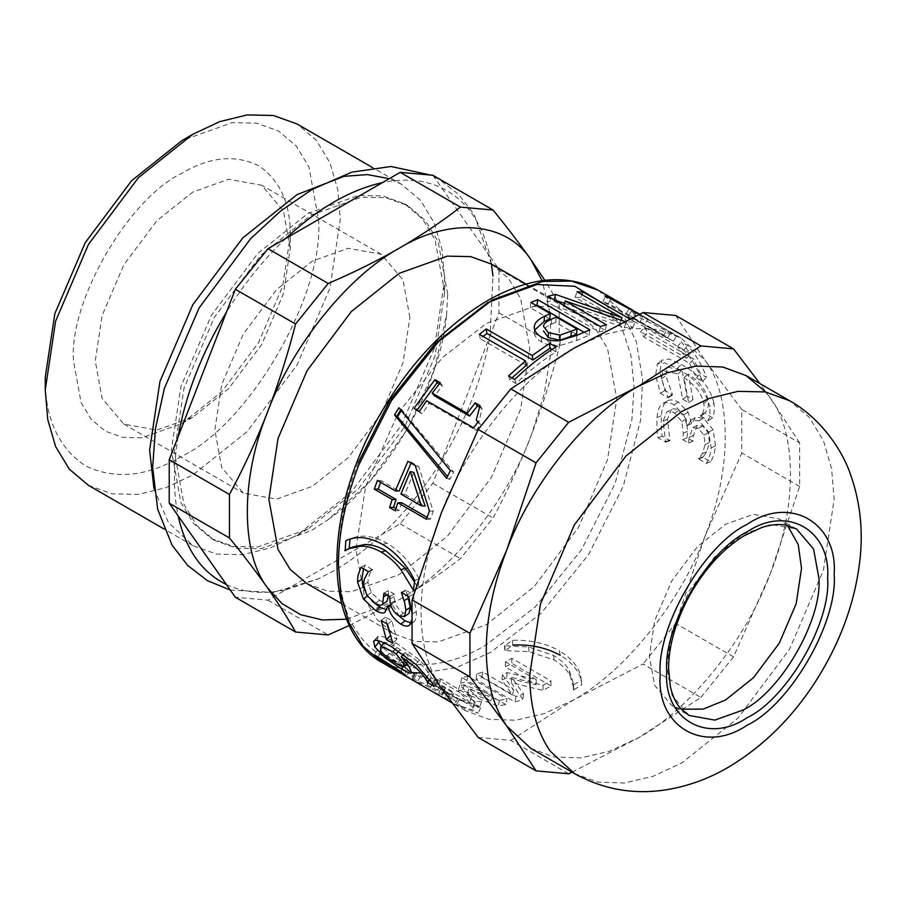 <?xml version="1.0" encoding="UTF-8"?>
<svg xmlns="http://www.w3.org/2000/svg" width="905" height="905" viewBox="0 0 905 905"><rect width="100%" height="100%" fill="white"/><g stroke="black" fill="none" stroke-linecap="round" stroke-linejoin="round"><path stroke-width="0.68" stroke-dasharray="4.53 3.39" d="M573.25 348.595C522.015 376.446 465.758 446.425 441.448 512.558C427.986 547.559 421.187 580.772 421.051 612.199C421.187 643.478 427.986 668.84 441.448 688.298L465.634 710.73L488.938 719.317L515.737 720.244L544.414 713.536L573.25 700.074C624.473 672.223 680.73 602.244 705.052 536.111C731.964 470.204 731.964 395.191 705.052 360.371L680.865 337.938L657.55 329.352L630.751 328.425L602.074 335.133L573.25 348.595M411.832 612.334L411.775 619.767M512.354 640.344L512.83 645.061L505.16 650.65L529.006 651.645L554.12 659.971C561.745 664.587 566.994 669.666 569.856 675.232L573.419 687.019L573.408 690.051L581.745 684.859C581.055 673.535 573.872 663.659 560.195 655.231L559.358 650.786C545.24 643.116 529.572 639.643 512.354 640.344L504.911 645.774L528.475 646.973L553.453 655.401C561.089 660.005 566.372 665.051 569.324 670.56L573.148 682.811L573.159 685.175L581.282 680.141C580.343 668.987 573.035 659.202 559.358 650.786M505.805 704.497L466.641 681.884L460.453 683.128L491.234 700.9L462.478 690.515L457.987 690.832L469.661 702.404L438.88 684.633L433.495 684.248L472.648 706.862L479.605 707.291L467.172 694.508L498.135 705.979L505.805 704.497L507.06 698.965L467.908 676.352L461.889 677.562L492.671 695.334L464.163 684.915L459.808 685.221L471.709 696.793L440.927 679.022L435.701 678.648L474.854 701.262L481.607 701.68L468.914 688.909L499.617 700.402L507.06 698.965M644.451 327.135L647.618 332.418L693.626 358.98L700.346 373.754L706.522 377.317C701.861 364.681 695.492 354.047 687.404 345.416L681.227 341.852L690.458 353.697L644.451 327.135L640.627 331.739L643.704 336.875L689.712 363.437L696.25 377.781L702.416 381.344C697.891 369.07 691.703 358.742 683.852 350.359L677.675 346.796L686.635 358.301L640.627 331.739M691.363 422.94L688.049 412.205L678.343 402.092C673.614 399.467 669.757 399.207 666.759 401.311C663.693 403.472 661.906 408.246 661.385 415.621C661.023 423.947 661.295 430.814 662.222 436.199L669.994 440.69L667.426 419.264L671.453 409.513L666.544 412.228C668.388 410.746 671.024 411.017 674.463 413.042L681.793 421.481L683.332 433.257L682.755 439.672L688.592 443.043L689.101 437.42L692.97 427.601L698.422 428.359L703.932 435.135L705.108 444.593L702.416 453.575L698.637 458.948L706.33 463.394C708.762 459.819 710.368 454.661 711.172 447.896L708.751 432.183L699.079 420.802L691.069 420.01L687.529 425.565L687.019 425.282L683.705 414.795L673.999 404.818C669.27 402.182 665.413 401.865 662.403 403.856C659.349 405.904 657.562 410.508 657.064 417.68C656.702 425.78 657.007 432.454 657.946 437.726L665.729 442.217L663.094 421.311L666.544 412.228L670.888 409.863C672.743 408.302 675.379 408.54 678.807 410.565L686.137 419.117L687.664 431.21L687.076 437.805L692.913 441.176L693.434 435.396L697.393 425.192L702.766 425.927L708.276 432.805L709.441 442.511L706.726 451.787L702.914 457.364L710.617 461.81C713.061 458.111 714.69 452.772 715.504 445.803L713.106 429.671L703.423 418.133L695.538 417.375L691.873 423.235L687.019 425.282M667.223 401.006L662.403 403.856L667.223 401.006M713.921 403.121C710.301 387.385 699.452 374.489 681.386 364.444L669.1 359.07L661.668 360.179L659.892 372.012L664.836 390.507L672.528 394.953L665.797 375.575L667.29 367.17L682.076 370.134L686.952 396.13L692.992 399.625L688.219 373.946C699.248 381.209 705.866 389.885 708.083 399.999C708.909 406.141 707.789 410.429 704.712 412.85L712.484 417.884C714.181 414.456 714.667 409.535 713.921 403.121L709.633 406.424C706.104 391.141 695.312 378.471 677.257 368.414L664.824 362.95L657.335 364.014L655.605 375.315L660.492 393.347L668.195 397.781L661.51 378.878L662.958 370.846L677.89 373.923L682.63 399.173L688.671 402.668L684.033 377.724C695.04 384.953 701.635 393.471 703.796 403.291C704.599 409.264 703.457 413.404 700.368 415.7L708.14 420.723C709.848 417.42 710.346 412.657 709.633 406.424M636.554 312.508L642.901 317.214L631.26 311.365L635.423 315.494L676.702 335.981L639.315 314.295M629.654 318.899L634.959 321.965L626.136 321.999L624.326 327.61L563.928 306.501L605.23 330.348L599.178 331.92L546.993 301.795L554.482 300.019M451.052 699.056C451.584 698.377 448.857 696.284 442.873 692.766L426.515 684.689L404.23 675.277L407.329 669.96L415.067 674.44L439.672 685.911L444.898 689.587L442.262 695.232L438.043 694.101L429.185 689.678L456.075 705.21L478.225 713.276L472.093 709.735L454.83 704.169L440.927 696.137L444.785 697.846C448.846 699.452 450.939 699.859 451.052 699.056L453.597 693.513C454.039 692.823 451.278 690.719 445.283 687.2L429.038 679.146L407.329 669.96L415.078 674.44L411.99 679.757L426.47 685.922L437.092 691.443L442.251 695.097L444.898 689.587L440.871 688.66L432.228 684.338L459.129 699.87L480.646 707.71L474.514 704.169L457.749 698.762L443.835 690.73L447.59 692.393C451.55 693.954 453.552 694.339 453.597 693.513L451.052 699.056M550.998 685.922L511.845 663.32L505.329 666.974L536.111 684.746L506.755 677.89L501.879 680.062L512.694 695.198L481.913 677.426L475.872 679.417L515.024 702.031L522.807 699.407L511.28 682.675L542.921 690.402L550.998 685.922L550.964 680.922L511.811 658.32L505.488 661.86L536.269 679.632L507.173 672.641L502.433 674.757L513.52 689.791L482.738 672.019L476.867 673.954L516.031 696.567L523.588 694.011L511.766 677.415L543.124 685.277L550.964 680.922M511.811 658.32L511.845 663.32M543.124 685.277L542.921 690.402M511.766 677.415L511.28 682.675M523.588 694.011L522.807 699.407M516.031 696.567L515.024 702.031M476.867 673.954L475.872 679.417M482.738 672.019L481.913 677.426M513.52 689.791L512.694 695.198M502.433 674.757L501.879 680.062M507.173 672.641L506.755 677.89M536.269 679.632L536.111 684.746M505.488 661.86L505.329 666.974M443.835 690.73L440.927 696.137M457.749 698.762L454.83 704.169M474.514 704.169L472.093 709.735M480.646 707.71L478.225 713.276M459.129 699.87L456.075 705.21M432.228 684.338L429.185 689.678M429.106 680.402L426.47 685.922M416.198 674.96L413.234 680.334M414.728 674.236L411.628 679.553M386.967 623.873L385.473 617.086L391.82 620.751L396.82 639.224L390.485 635.559L389.388 632.357M396.82 639.224L392.713 643.217M391.82 620.751L387.555 624.201M385.473 617.086L381.209 620.547M352.599 547.039L349.138 548.543M345.789 540.794L350.088 539.052C360.45 534.108 372.736 535.477 386.967 543.17C400.632 551.507 411.311 563.396 419.015 578.838L418.065 588.341L414.535 582.028M349.477 548.735L345.144 550.76M417.725 588.137L413.393 590.162M418.065 588.341L413.732 590.354M419.015 578.838L414.705 580.58M413.811 472.41L404.75 494.3L400.938 494.073M404.75 494.3L425.135 506.065M401.73 502.728L399.162 510.522L395.881 508.621M411.017 463.089L411.356 462.365L418.721 466.618L433.235 511.201L430.35 519.255L427.115 517.389M380.598 482.331L381.197 480.702L399.128 491.053M399.162 510.522L395.191 510.771M430.35 519.255L426.459 519.278M433.235 511.201L429.423 510.986M418.721 466.618L415.271 465.555M411.356 462.365L407.906 461.301M381.197 480.702L377.385 480.476M478.994 406.922L482.15 408.743L478.621 422.771L480.532 424.468L476.222 430.441L429.208 403.291L422.092 413.755L416.764 410.678L417.092 410.18M439.219 383.958L442.409 385.802L434.57 395.892M416.764 410.678L413.992 408.393M422.092 413.755L419.32 411.47M429.208 403.291L426.651 400.7M476.222 430.441L473.666 427.85M480.532 424.468L478.112 421.707M482.15 408.743L479.989 405.644M442.409 385.802L440.237 382.702M564.641 303.322L620.117 323.356L575.128 297.383L580.727 297.451L632.9 327.576L624.326 327.61M546.993 301.795L548.068 296.308M599.178 331.92L600.241 326.434M605.23 330.348L606.486 324.827M563.928 306.501L564.132 305.585M632.9 327.576L634.959 321.965M580.727 297.451L581.791 294.532M575.128 297.383L577.017 291.772M620.117 323.356L621.203 320.144M633.579 317.791L663.67 335.235L644.281 324.793L633.579 317.791L636.588 312.44M647.607 319.646L638.84 313.684L666.838 329.974L647.607 319.646L644.281 324.793M663.67 335.235L666.838 329.974M639.62 314.159L648.421 319.205M627.821 316.422L631.86 320.427L673.456 341.185L602.877 301.535L608.33 303.661L629.846 315.585L639.541 322.338L627.821 316.422L631.26 311.365M631.86 320.427L635.423 315.494M639.541 322.338L642.901 317.214M626.317 313.684L629.292 308.3M608.33 303.661L611.192 298.231M602.877 301.535L605.592 296.048M667.777 337.486L670.854 332.169M673.456 341.185L676.702 335.981M708.14 420.723L712.484 417.884M700.402 416.255L704.746 413.415M700.368 415.7L704.712 412.85M684.033 377.724L688.219 373.946M688.671 402.668L692.992 399.625M682.63 399.173L686.952 396.13M677.89 373.923L682.076 370.134M668.162 397.238L672.494 394.388M668.195 397.781L672.528 394.953M660.492 393.347L664.836 390.507M683.705 414.795L688.049 412.205M687.529 425.565L691.873 423.235M706.33 463.394L710.617 461.81M698.637 458.948L702.914 457.364M698.717 458.383L703.004 456.787M703.932 435.135L708.276 432.805M688.592 443.043L692.913 441.176M682.755 439.672L687.076 437.805M681.793 421.481L686.137 419.117M665.82 441.606L670.096 440.068M665.729 442.217L669.994 440.69M657.946 437.726L662.222 436.199M643.704 336.875L647.618 332.418M686.635 358.301L690.458 353.697M677.675 346.796L681.227 341.852M683.852 350.359L687.404 345.416M702.416 381.344L706.522 377.317M696.25 377.781L700.346 373.754M689.712 363.437L693.626 358.98M576.485 334.375L555.681 322.361L556.258 317.055M555.681 322.361L551.111 324.375C545.749 326.773 543.192 329.182 543.464 331.592M583.906 332.18L589.144 335.201L576.53 340.506L560.025 345.54C553.543 346.355 547.378 345.156 541.518 341.954C536.891 339.171 534.504 336.038 534.357 332.588L534.731 330.02M549.765 318.945L530.307 307.711L536.959 305.076M589.144 335.201L589.913 329.816M530.307 307.711L530.884 302.406M526.314 365.292L480.306 338.73L483.112 336.468M551.903 349.432L556.009 351.807C542.355 360.439 529.052 370.982 516.088 383.46L509.911 379.896L511.981 377.917M480.306 338.73L479.412 334.33M509.911 379.896L508.531 375.926M516.088 383.46L514.707 379.489M556.009 351.807L555.806 346.909M401.266 410.644L401.763 409.841L453.688 472.059L449.943 479.379L447.432 476.426M449.943 479.379L446.55 478.191M453.688 472.059L450.407 470.657M401.763 409.841L398.901 407.725M388.381 595.716L388.302 590.592L394.094 593.929L394.139 596.508C394.535 603.839 397.668 609.359 403.551 613.07L408.981 613.398M363.471 568.77L365.224 565.059L372.6 569.912C369.794 572.413 368.233 576.53 367.916 582.288L371.288 592.549L379.681 600.298C383.369 602.379 385.802 602.73 386.955 601.339M372.057 601.101L367.69 595.841L364.432 590.128M399.162 616.022L391.876 603.737L389.207 609.201L386.808 609.789M407.816 596.124L405.7 590.128L413.099 594.393L416.289 611.531C416.538 616.577 415.836 619.936 414.173 621.633L410.949 622.934M394.094 593.929L389.75 596.508M388.302 590.592L383.958 593.16M371.288 592.549L366.966 595.49M372.6 569.912L368.256 572.152M372.622 569.336L368.278 571.553M365.224 565.059L360.88 567.288M391.876 603.737L390.621 604.585M392.385 604.031L390.779 605.117M414.173 621.633L409.852 624.699M413.099 594.393L408.766 596.667M405.7 590.128L401.356 592.402M405.689 590.603L401.345 592.899M407.001 663.704L408.325 662.064L406.945 658.41L400.168 649.598L396.82 647.584C389.829 643.67 385.734 641.996 384.535 642.561L384.387 645.763C387.17 650.028 392.68 654.541 400.904 659.315C405.078 661.759 407.522 662.709 408.246 662.143L406.99 663.693M400.168 649.598L398.732 651.159M377.679 640.604L377.543 636.905L378.595 636.306C380.892 635.389 386.616 637.516 395.757 642.686L419.682 660.005L435.791 678.128L438.031 681.691L431.312 677.811L429.287 673.999C425.146 667.505 417.115 660.333 405.202 652.505L413.449 662.901L415.248 668.128L408.777 666.182M406.141 664.756L389.207 653.365L381.186 645.842M405.202 652.505L403.46 654.394M431.165 677.619L429.66 679.576M431.312 677.811L429.807 679.768M438.031 681.691L434.355 686.488M378.595 636.306L374.602 640.604M404.32 666.476L409.761 670.888L380.734 652.652L377.758 649.767L404.32 666.476L400.904 671.555M409.761 670.888L406.492 676.092M377.758 649.767L374.229 654.734M380.734 652.652L377.295 657.709M467.908 676.352L466.641 681.884M499.617 700.402L498.135 705.979M468.914 688.909L467.172 694.508M481.607 701.68L479.605 707.291M474.854 701.262L472.648 706.862M435.701 678.648L433.495 684.248M440.927 679.022L438.88 684.633M471.709 696.793L469.661 702.404M459.808 685.221L457.987 690.832M464.163 684.915L462.478 690.515M492.671 695.334L491.234 700.9M461.889 677.562L460.453 683.128M581.282 680.141L581.745 684.859M573.499 685.368L573.747 690.244M573.159 685.175L573.408 690.051M504.911 645.774L505.16 650.65M504.571 645.582L504.82 650.457M396.741 416.277L365.665 486.37L355.835 549.437L364.987 599.596L377.091 619.586L394.037 633.896L414.897 641.419L438.258 641.905L486.279 624.755L534.301 586.463L578.521 527.377L607.572 459.548L616.724 398.811L607.572 348.651L595.467 328.662L578.521 314.352L557.661 306.829L534.301 306.343L486.279 323.492L442.319 357.69L400.666 409.908M568.657 773.775L510.805 740.381L478.191 737.462M572.073 772.18L638.466 737.733L700.911 697.427L643.059 664.021L573.25 700.074L510.805 740.381M700.911 697.427L733.525 656.849L770.268 573.77L799.647 486.426L799.647 442.941L741.795 409.535L741.795 453.02L705.052 536.111L675.662 623.455L643.059 664.021M799.647 486.426L741.795 453.02M733.525 656.849L675.662 623.455M799.647 442.941L770.268 398.03L759.906 383.573M675.662 315.46L705.052 360.371L741.795 409.535M530.85 748.39L554.165 756.976L580.965 757.904L609.631 751.195L638.466 737.733C689.701 709.882 745.958 639.903 770.268 573.77C797.181 507.863 797.181 432.85 770.268 398.03L765.607 391.989M226.431 584.573C243.739 592.73 263.525 594.495 285.788 589.879L267.959 600.173L235.345 597.255M267.959 600.173L328.187 634.937M349.409 625.446L399.309 599.653C421.255 586.926 441.629 573.238 460.43 558.589L493.044 518.011C507.377 491.449 520.07 464.005 531.111 435.69C542.061 407.318 551.417 377.951 559.177 347.588L559.177 304.103L544.821 280.324M285.788 589.879L382.385 534.108C404.648 513.022 424.434 488.406 441.742 460.272L432.828 483.247L400.214 523.814L382.385 534.108C366.672 548.916 350.574 561.1 334.092 570.636L318.04 578.962L285.788 589.879M400.214 523.814L460.43 558.589M432.828 483.247L493.044 518.011M491.438 264.079L490.035 256.647L498.949 269.328L498.949 312.813L490.035 335.789C482.546 378.052 466.448 419.547 441.742 460.272L490.035 335.789L492.954 276.014M498.949 312.813L559.177 347.588M498.949 269.328L559.177 304.103M432.828 175.253L490.035 256.647C482.546 223.037 466.448 200.141 441.742 187.935C424.434 179.79 404.648 178.025 382.385 182.64M285.788 238.411C263.525 259.497 243.739 284.113 226.431 312.248M178.138 436.719C173.183 465.962 173.183 492.343 178.138 515.861M346.66 619.201L399.309 599.653C450.543 571.813 506.8 501.823 531.111 435.69L544.244 393.879L550.896 352.079L550.149 313.424L542.106 280.674M290.279 248.366L283.435 210.876L261.715 185.242L228.66 179.258L192.765 192.075L156.87 220.696L123.815 264.86L102.107 315.562L95.251 360.971L102.107 398.46L123.815 424.094L156.87 430.079L192.765 417.262L228.66 388.63L261.715 344.477L283.435 293.763L290.279 248.366L290.279 235.82C290.652 203.659 280.064 180.276 258.536 165.649C235.108 154.314 209.553 156.848 181.894 173.24C128.272 198.602 68.667 301.84 73.509 360.971L81.122 402.635L91.179 419.253L105.263 431.131L122.594 437.387L142.006 437.782L181.894 423.54L221.793 391.718L258.536 342.633L282.665 286.274L290.279 235.82M45.25 377.283C44.786 417.827 58.124 447.308 85.274 465.747C114.811 480.046 147.017 476.856 181.894 456.177C249.509 424.196 324.646 294.035 318.537 219.496L308.944 166.961L296.263 146.022L278.525 131.033L256.669 123.159L232.2 122.639L181.894 140.603M88.452 485.34L112.05 493.847L138.465 494.402L165.92 487.659L192.765 475.001L247.065 431.696L297.078 364.896L329.929 288.175L340.28 219.496L337.825 189.926L329.929 162.776L316.241 140.173L297.078 123.996M153.986 488.745L168.364 522.377L192.822 545.591L216.408 554.098L242.823 554.652L270.29 547.91L297.123 535.262L351.434 491.947L401.435 425.146L434.287 348.436L444.649 279.747L442.183 250.176L434.287 223.026L420.599 200.424L401.435 184.247L389.229 178.681M444.649 292.304L435.045 239.757L422.375 218.818L404.626 203.84L382.77 195.955L358.301 195.446L307.994 213.41L257.699 253.524L211.374 315.404L180.943 386.469L171.35 450.09L180.943 502.626L193.625 523.565L211.374 538.554L233.219 546.428L257.699 546.948L307.994 528.984L358.301 488.858L404.626 426.979L435.045 355.925L444.649 292.304L444.649 279.747M447.704 294.068L438.111 241.533L425.429 220.594L407.68 205.605L385.835 197.731L361.367 197.222L311.06 215.175L260.764 255.301L214.44 317.18L184.009 388.234L174.416 451.855L184.009 504.402L196.69 525.341L214.44 540.319L236.284 548.204L260.764 548.713L311.06 530.749L328.277 519.549L370.088 481.189L407.691 428.755L434.298 369.975L446.618 314.589L447.704 294.068M307.067 583.68L327.927 591.203L351.298 591.689L399.309 574.551L447.33 536.246L491.551 477.173L520.601 409.332L529.764 348.606L520.601 298.446L508.497 278.446L491.551 264.147M787.452 525.477L779.239 519.006L753.446 514.334L725.437 524.334L697.427 546.677L671.634 581.134L654.688 620.706L649.338 656.136L654.688 685.39L671.634 705.402L681.341 709.271M409.852 317.406L403.008 279.917L381.299 254.282L348.244 248.287L312.349 261.104L276.455 289.736L243.4 333.9L221.68 384.602L214.836 429.999L221.68 467.5L243.4 493.135L276.455 499.119L312.349 486.302L348.244 457.67L381.299 413.517L403.008 362.803L409.852 317.406M598.239 290.234L621.226 311.015L636.362 341.852L642.607 379.681L640.502 420.621L623.251 486.257L588.454 554.776L541.111 613.273L490.623 652.369L456.041 667.743L421.097 673.105M413.019 672.607L383.007 663.037M445.283 687.2L442.873 692.766M447.59 692.393L444.785 697.846M440.871 688.66L438.043 694.101M439.672 685.911L437.092 691.443M420.237 676.578L417.431 682.031M414.094 673.049L411.289 678.501M429.038 679.146L426.515 684.689M386.967 543.17L382.736 544.448M677.257 368.414L681.386 364.444M703.796 403.291L708.083 399.999M661.51 378.878L665.797 375.575M655.605 375.315L659.892 372.012M699.079 420.802L703.423 418.133M708.751 432.183L713.106 429.671M711.172 447.896L715.504 445.803M702.416 453.575L706.726 451.787M705.108 444.593L709.441 442.511M698.422 428.359L702.766 425.927M689.101 437.42L693.434 435.396M683.332 433.257L687.664 431.21M674.463 413.042L678.807 410.565M663.094 421.311L667.426 419.264M657.064 417.68L661.385 415.621M673.999 404.818L678.343 402.092M551.111 324.375L551.552 319.126M541.518 341.954L541.348 337.033M560.025 345.54L560.037 340.518M576.53 340.506L576.926 335.269M534.323 327.587L534.357 332.542M403.551 613.07L399.229 616.056M394.139 596.508L389.795 599.167M388.369 593.872L386.82 594.823M379.681 600.298L375.36 603.318M367.916 582.288L363.561 584.969M416.289 611.531L411.945 614.257M400.904 659.315L397.182 664.055M384.387 645.763L380.541 650.322M406.945 658.41L404.795 660.944M396.82 647.584L395.451 649.077M404.908 664.055L402.861 666.827M413.449 662.901L409.603 667.471M429.287 673.999L427.251 676.521M435.791 678.128L432.024 682.811M419.682 660.005L415.689 664.293M395.757 642.686L391.707 646.837M389.207 653.365L386.559 656.804M569.324 670.56L569.856 675.232M553.453 655.401L554.12 659.971M528.475 646.973L529.006 651.645M358.244 462.693C332.101 526.71 332.101 599.574 358.244 633.398C381.865 670.379 436.515 675.254 486.279 644.835L535.319 606.859L581.315 550.036L615.117 483.474L631.871 419.705L634.111 386.661L630.909 355.235L621.78 327.599L606.893 305.766M574.336 773.492L597.651 782.078L624.439 783.006L653.116 776.298L681.951 762.836L737.971 718.151L789.567 649.224L823.46 570.082L834.15 499.232L831.605 468.722L823.46 440.712L809.342 417.386L789.567 400.7M779.239 519.006L796.638 529.04L770.845 524.368L742.835 534.38L714.814 556.711L689.022 591.18L672.076 630.751L666.736 666.182L672.076 695.436L689.022 715.436L671.634 705.402M680.865 337.938L669.067 331.128M465.634 710.73L451.81 702.755M415.067 674.44L411.979 679.757M478.621 422.771L477.919 421.968M629.846 315.585L635.763 319.001M665.99 336.456L645.344 324.533M662.958 370.846L667.29 367.17M657.335 364.014L661.668 360.179M691.069 420.01L695.538 417.375M692.97 427.601L697.393 425.192M534.357 332.44L534.323 327.746M413.574 622.154L409.162 625.321M377.543 636.905L373.629 641.181M573.148 682.811L573.419 687.019M181.894 423.54L192.765 417.262M401.435 184.247L372.656 167.629M192.822 545.591L164.031 528.973M307.994 528.984L297.134 535.251M407.68 205.605L404.626 203.84M214.44 540.319L211.374 538.554M491.46 264.09L474.197 214.519L458.711 194.496L439.106 179.371L430.712 175.072M230.289 590.049L273.106 592.436L318.04 578.962M328.277 519.549C387.589 478.281 440.531 386.571 446.618 314.589M578.521 314.352L526.031 284.057M394.037 633.896L341.547 603.59M381.299 254.282L261.715 185.242M123.815 424.094L243.4 493.135"/><path stroke-width="1.36" d="M411.775 619.767L409.852 624.699C408.053 626.746 405.044 626.554 400.813 624.111C394.467 619.982 390.202 614.257 388.041 606.95L387.544 606.655L384.897 612.334C383.279 613.669 380.236 613.104 375.756 610.637L363.38 598.94L357.532 581.949L357.928 575.761L360.88 567.288L368.278 571.553L364.217 579.392L363.561 584.969L366.966 595.49L375.36 603.318C379.048 605.411 381.469 605.717 382.623 604.269L383.958 593.16L389.75 596.508L389.795 599.167C390.191 606.712 393.336 612.334 399.229 616.056L404.648 616.305L405.87 610.151L404.682 602.741L401.356 592.402L408.766 596.667L411.832 612.334M409.852 624.699L409.162 625.321M560.195 655.231C546.077 647.573 530.285 644.179 512.83 645.061M400.904 671.555L406.492 676.092L377.295 657.709L374.229 654.734L400.904 671.555M411.639 672.788L411.549 672.901C410.7 673.773 407.284 672.449 401.3 668.942L385.53 658.161L374.817 646.996L373.629 641.181L374.602 640.604C376.853 639.597 382.555 641.679 391.707 646.837L415.689 664.293L432.024 682.811L434.355 686.488L427.635 682.608L425.508 678.659C421.244 671.974 413.144 664.7 401.22 656.826L409.603 667.471L411.594 672.845M450.407 470.657L446.55 478.191L394.523 414.863L398.901 407.725L450.407 470.657M479.412 334.33L486.234 328.934L532.231 355.495L549.64 343.346L555.806 346.909C541.756 355.789 528.056 366.649 514.707 379.489L508.531 375.926L525.42 360.891L479.412 334.33M560.037 340.518C553.441 341.389 547.208 340.235 541.348 337.033C536.722 334.239 534.38 331.094 534.323 327.587C534.041 323.481 537.423 319.691 544.493 316.241L550.331 313.639L530.884 302.406L537.74 299.691L589.913 329.816L576.926 335.269L560.037 340.518M639.315 314.295L605.592 296.048L611.192 298.231L636.554 312.508M624.518 321.388L565.173 300.969L606.486 324.827L600.241 326.434L548.068 296.308L555.557 294.408L622.007 317.745L577.017 291.772L582.786 291.84L629.654 318.899M419.32 411.47L413.992 408.393L434.909 379.625L440.237 382.702L432.171 393.087L467.15 413.28L475.204 402.883L479.989 405.644L476.256 420.056L478.112 421.707L473.666 427.85L426.651 400.7L419.32 411.47M395.191 510.771L389.569 507.524L392.204 499.503L374.274 489.153L377.385 480.476L395.315 490.827L407.906 461.301L415.271 465.555L429.423 510.986L426.459 519.278L397.827 502.75L395.191 510.771M345.868 540.76L345.789 540.794C356.185 535.545 368.505 536.767 382.736 544.448C396.401 552.797 407.058 564.833 414.705 580.58L413.393 590.162L401.006 569.822C395.666 562.752 389.139 556.869 381.424 552.163C373.561 547.797 366.468 545.817 360.156 546.247L348.889 548.679L345.144 550.76L345.834 540.771M392.713 643.217L386.367 639.564L381.209 620.547L387.555 624.201L392.713 643.217M404.818 675.616L451.81 702.755M389.388 632.357L386.967 623.873M390.485 635.559L386.367 639.564M414.535 582.028L405.293 568.159L385.688 550.67C377.826 546.292 370.745 544.267 364.455 544.572L352.599 547.039L348.889 548.679M344.805 550.557L349.138 548.543L350.088 539.052M410.27 471.539L400.938 494.073L421.323 505.838L410.27 471.539L413.811 472.41L425.135 506.065L421.323 505.838M395.881 508.621L393.539 507.275L396.107 499.481L378.177 489.13L380.598 482.331M427.115 517.389L401.73 502.728L397.827 502.75M395.315 490.827L399.128 491.053L411.356 462.365M393.539 507.275L389.569 507.524M378.177 489.13L374.274 489.153M396.107 499.481L392.204 499.503M432.171 393.087L434.57 395.892L469.548 416.085L477.376 405.994L478.994 406.922M416.764 410.678L437.081 382.725L439.219 383.958M477.376 405.994L475.204 402.883M469.548 416.085L467.15 413.28M437.081 382.725L434.909 379.625M554.482 300.019L564.641 303.322M563.928 306.501L565.173 300.969M581.791 294.532L582.786 291.84M621.203 320.144L622.007 317.745M554.279 299.951L555.557 294.408M636.441 312.711L639.62 314.159M639.643 314.148L636.588 312.44M610.864 298.854L611.192 298.231M543.475 330.902L548.328 337.656L559.935 340.235L576.485 334.375L577.062 329.069L556.258 317.055L551.552 319.126C546.032 321.592 543.385 324.058 543.588 326.501L548.362 332.61L560.082 335.122L577.062 329.069M536.088 305.404L536.959 305.076L583.906 332.18M534.731 330.02L544.086 321.479L549.765 318.945L550.331 313.639M536.959 305.076L537.74 299.691M483.112 336.468L486.924 333.481L532.932 360.043L549.844 348.244L551.903 349.432M511.981 377.917L526.314 365.292L525.42 360.891M486.924 333.481L486.234 328.934M549.844 348.244L549.64 343.346M532.932 360.043L532.231 355.495M447.432 476.426L397.521 416.775L401.763 409.841M397.521 416.775L394.523 414.863M408.981 613.398L404.173 616.735L408.981 613.398L410.225 607.436L407.816 596.124M386.955 601.339L382.17 604.664L386.955 601.339L388.381 595.716M364.432 590.128L361.876 579.257L363.471 568.77M386.808 609.789L380.055 607.391L372.057 601.101M410.949 622.934L405.112 620.898L399.162 616.022M390.621 604.585L387.544 606.655M390.779 605.117L388.041 606.95M408.472 598.16L404.116 600.615M384.535 642.561L380.598 646.973L380.541 650.322C383.403 654.711 388.946 659.293 397.182 664.055C401.368 666.51 403.788 667.426 404.467 666.815L407.001 663.704M406.99 663.693L404.58 666.691M404.467 666.815L403.087 662.946L396.186 653.919L392.838 651.917C385.858 647.991 381.774 646.351 380.598 646.973L383.946 642.776M398.732 651.159L396.186 653.919M408.777 666.182L406.141 664.756M381.186 645.842L377.679 640.604M403.46 654.394L401.22 656.826M429.66 679.576L427.477 682.404M429.807 679.768L427.635 682.608M377.781 656.996L377.295 657.709M400.666 409.908L396.741 416.277M700.911 345.948L638.466 386.254L568.657 422.307L536.054 462.874L506.664 550.217L469.921 633.308L469.921 676.793L506.664 725.957L536.054 770.868L478.191 737.462L441.448 688.298L412.069 643.387L412.069 599.902L441.448 512.558L478.191 429.468L510.805 388.901L573.25 348.595L643.059 312.542L675.662 315.46L733.525 348.866L700.911 345.948L643.059 312.542M469.921 676.793L412.069 643.387M536.054 770.868L568.657 773.775L572.073 772.18M759.906 383.573L733.525 348.866M568.657 422.307L510.805 388.901M536.054 462.874L478.191 429.468M469.921 633.308L412.069 599.902M765.607 391.989L746.082 375.598L722.778 367.011L695.979 366.084L667.302 372.792L638.466 386.254C587.243 414.094 530.986 484.085 506.664 550.217C493.214 585.218 486.415 618.432 486.279 649.858C486.415 681.137 493.214 706.5 506.664 725.957L530.85 748.39L574.336 773.492C602.526 789.16 632.584 794.681 664.508 790.065C686.906 786.637 708.095 779.092 728.073 767.406C765.992 744.781 797.158 712.869 821.593 671.691C842.397 636.486 855.123 599.777 859.75 561.553C863.438 530.918 860.27 501.653 850.259 473.756C841.412 448.122 819.104 417.047 789.567 400.7L765.234 391.922L737.971 391.356L709.644 398.302L681.951 411.356L625.932 456.041L574.336 524.968L540.443 604.11L529.764 674.96C529.9 706.239 536.688 731.602 550.149 751.059L574.336 773.492M295.573 632.029L235.345 597.255L169.224 503.18L229.44 537.955C243.773 555.557 256.466 572.209 267.507 587.877C278.457 603.499 287.813 618.217 295.573 632.029L328.187 634.937L349.409 625.446M382.385 182.64C350.19 189.756 317.983 208.342 285.788 238.411L400.214 172.346L460.43 207.109C441.629 221.759 421.255 235.447 399.309 248.174C377.272 260.855 353.561 272.609 328.187 283.469L295.573 324.035C287.813 354.398 278.457 383.765 267.507 412.137C256.466 440.464 243.773 467.896 229.44 494.469L229.44 537.955M226.431 312.248C201.725 352.973 185.627 394.467 178.138 436.719L235.345 289.272L295.573 324.035M169.224 503.18L169.224 459.695L229.44 494.469M169.224 459.695L178.138 436.719M235.345 289.272L267.959 248.694L328.187 283.469M267.959 248.694L285.788 238.411M400.214 172.346L432.828 175.253L493.044 210.028L460.43 207.109M544.821 280.324L531.111 259.95C520.07 244.282 507.377 227.641 493.044 210.028M178.138 515.861C185.627 549.482 201.725 572.379 226.431 584.573M491.46 264.09L492.954 276.014L491.438 264.079M542.106 280.674L531.111 259.95C506.8 221.895 450.543 216.872 399.309 248.174C348.086 276.025 291.829 346.004 267.507 412.137C240.594 478.044 240.594 553.057 267.507 587.877L282.1 603.68L300.607 614.665L322.44 619.97L346.66 619.201M372.656 167.629L297.078 123.996L273.491 115.489L247.065 114.935L219.61 121.677L192.765 134.325L181.894 140.603L131.598 180.728L85.274 242.608L54.843 313.662L45.25 377.283L45.25 389.84L47.716 419.411L55.612 446.561L69.3 469.163L88.452 485.34L164.031 528.973M192.765 134.325L138.465 177.64L88.452 244.441L55.612 321.151L45.25 389.84M389.229 178.681L367.453 174.586L344.081 176.328L297.123 194.575L242.823 237.891L192.822 304.691L159.97 381.401L149.608 450.09L153.986 488.745M526.031 284.057L491.551 264.147L470.691 256.624L447.33 256.138L399.309 273.287L351.298 311.58L307.067 370.654L278.027 438.495L268.864 499.232L278.027 549.392L290.132 569.381L307.067 583.68L341.547 603.59M681.341 709.271L703.14 709.09L725.437 700.074L753.446 677.732L779.239 643.263L796.185 603.692L801.536 568.272L798.199 544.459L787.452 525.477M421.097 673.105L413.019 672.607M598.239 290.245C567.141 273.423 530.568 276.692 488.508 300.041C446.584 324.657 410.632 362.43 380.688 413.336C321.897 512.072 322.078 630.864 383.007 663.037L363.244 646.34L349.126 623.025L340.981 595.015L338.436 564.505C338.572 533.079 345.371 499.865 358.821 464.865L391.526 400.474L438.574 341.547L492.297 299.951L542.683 281.444L571.643 281.093L598.239 290.234L632.923 310.257M364.455 544.572L360.156 546.247M385.688 550.67L381.424 552.163M405.293 568.159L401.006 569.822M548.328 337.656L548.362 332.61M559.935 340.235L560.082 335.122M570.931 336.841L571.349 331.603M544.086 321.479L544.493 316.241M410.225 607.436L405.87 610.151M386.82 594.823L384.025 596.542M361.876 579.257L357.532 581.949M367.69 595.841L363.38 598.94M380.055 607.391L375.756 610.637M405.112 620.898L400.813 624.111M404.795 660.944L403.087 662.946M395.451 649.077L392.838 651.917M402.861 666.827L401.3 668.942M427.251 676.521L425.508 678.659M378.663 642.437L374.817 646.996M386.559 656.804L385.53 658.161M606.893 305.766L574.845 286.297L536.846 284.509L487.897 302.485L435.712 342.893L390.01 400.146L358.244 462.693M834.15 574.539C838.03 522.615 790.201 495.001 747.179 524.334C704.147 544.686 656.329 627.527 660.209 674.96C656.329 726.896 704.147 754.51 747.179 725.177C790.201 704.825 838.03 621.984 834.15 574.539M827.623 578.306C831.22 530.273 786.977 504.73 747.179 531.869C707.382 550.693 663.139 627.312 666.736 671.193C663.139 719.237 707.382 744.77 747.179 717.642C786.977 698.818 831.22 622.188 827.623 578.306M818.923 578.306L813.584 549.052L796.638 529.04L786.796 525.33C779.635 523.78 771.354 524.47 761.965 527.411L743.842 535.896C722.756 549.018 704.622 568.951 689.44 595.728C675.82 621.034 668.852 645.129 668.535 668.026L670.367 686.669C672.562 696.205 676.137 703.649 681.092 709L689.022 715.436L714.814 720.109L742.835 710.108C780.483 692.302 822.328 619.823 818.923 578.306M383.007 663.037L404.49 675.424M478.621 422.771L476.256 420.056M746.082 375.598L789.567 400.7M430.712 175.072L391.005 166.497L351.819 172.142L312.055 189.462L280.573 211.091L250.617 238.716L199.157 307.847L164.416 388.313L155.445 428.721L152.651 467.365L157.685 509.3L172.074 545.172L187.618 565.365L207.347 580.603L230.289 590.049"/></g></svg>

